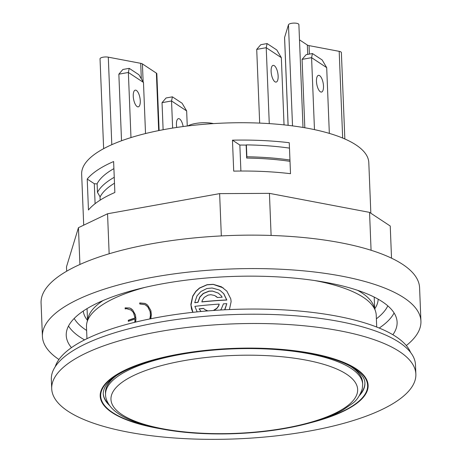 <?xml version="1.0" encoding="UTF-8"?>
<svg xmlns="http://www.w3.org/2000/svg" width="462" height="462" viewBox="0 0 462 462"><rect width="100%" height="100%" fill="white"/><g stroke="black" fill="none" stroke-linecap="round" stroke-linejoin="round"><path stroke-width="0.69" d="M108.616 404.106A130.954 41.337 -2.3 0 1 103.205 393.283M364.893 382.761A130.954 41.337 -2.3 0 1 360.372 393.994M115.812 376.08A128.667 40.616 177.7 0 0 105.48 392.937L105.544 394.64A128.667 40.616 -2.3 0 1 232.478 348.897A128.667 40.616 -2.3 0 1 362.67 384.315L362.601 382.611A128.667 40.616 177.7 0 0 350.953 366.632M100.156 200.138L100.017 196.691M114.247 177.304A130.625 41.234 177.7 0 0 97.47 192.4L100.133 196.893A128.014 40.408 -2.3 0 1 114.484 183.212M240.898 171.032L239.853 145.051A128.014 40.408 -2.3 0 1 246.148 145.091L246.673 158.062A128.014 40.408 -2.3 0 1 290.009 161.33M289.951 160.019A128.667 40.616 177.7 0 0 246.864 156.78L246.673 158.062M113.617 161.533L114.859 192.492A143.688 45.357 177.7 0 0 88.461 209.996L87.22 179.037A143.688 45.357 -2.3 0 1 113.617 161.533M87.22 179.037L94.294 183.703L97.13 183.94M97.47 192.4L97.124 183.714A130.625 41.234 -2.3 0 1 113.9 168.618M304.822 127.755L302.079 59.373L311.584 57.669L314.472 129.626M259.673 123.1L256.716 49.399L266.222 47.69L269.271 123.62M176.732 127.443A8.489 3.24 -100.2 0 1 176.438 124.688A8.489 3.24 -100.2 0 1 178.442 118.647A8.489 3.24 -100.2 0 1 183.148 126.536M187.26 126.01L186.654 110.938L171.541 100.964L172.632 128.078M133.252 96.194A8.489 3.24 -100.2 0 1 135.262 90.154A8.489 3.24 -100.2 0 1 139.951 97.938A8.489 3.24 -100.2 0 1 138.265 106.866A8.489 3.24 -100.2 0 1 133.252 96.194M145.524 133.541L143.474 82.444L128.361 72.47L130.977 137.578M329.337 133.385L326.698 67.637L311.584 57.669L312.439 53.54L306.121 54.678L302.079 59.373M323.492 86.024A8.489 3.24 -100.2 0 1 321.488 92.065A8.489 3.24 -100.2 0 1 316.799 84.28A8.489 3.24 -100.2 0 1 318.485 75.352A8.489 3.24 -100.2 0 1 323.492 86.024M284.038 124.879L281.335 57.663L266.222 47.69L267.082 43.567L260.759 44.704L256.716 49.399M278.136 76.045A8.489 3.24 -100.2 0 1 276.126 82.092A8.489 3.24 -100.2 0 1 271.437 74.307A8.489 3.24 -100.2 0 1 273.123 65.373A8.489 3.24 -100.2 0 1 278.136 76.045M163.121 129.735L162.035 102.674L171.541 100.964L172.401 96.835L182.115 103.251L186.654 110.938M121.529 140.766L118.85 74.18L128.361 72.47L129.216 68.341L138.935 74.757L143.474 82.444M298.856 24.729A5.226 1.652 177.7 0 0 298.879 24.55A5.226 1.652 177.7 0 0 293.878 23.1A5.226 1.652 177.7 0 0 288.461 24.786L284.592 37.462A5.226 1.652 177.7 0 0 284.569 37.641L288.086 125.329M344.843 138.975L341.378 52.587A5.226 1.652 177.7 0 0 339.189 51.346L309.055 45.623A5.226 1.652 -2.3 0 1 307.34 45.022L299.492 39.848M156.814 73.955A5.226 1.652 177.7 0 0 156.837 73.776A5.226 1.652 177.7 0 0 156.375 73.129L142.417 63.918A5.226 1.652 177.7 0 0 140.702 63.323L108.293 57.167A5.226 1.652 177.7 0 0 102.835 57.242A5.226 1.652 177.7 0 0 100.035 58.83L103.638 148.666M312.439 53.54L322.158 59.95L326.698 67.637M267.082 43.567L276.796 49.977L281.335 57.663M172.401 96.835L166.077 97.973L162.035 102.674M129.216 68.341L122.892 69.479L118.85 74.18M246.864 156.78L246.385 144.883A128.667 40.616 -2.3 0 1 289.478 148.117M213.525 123.597A17.129 5.405 177.7 0 0 187.855 125.935M55.238 366.707A178.956 56.485 -2.3 0 1 230.896 309.505A178.956 56.485 -2.3 0 1 410.574 352.431M192.827 312.335L191.476 308.911L190.864 304.337L192.723 296.05L195.865 291.256L199.457 288.022L207.08 284.702L213.184 284.321L221.39 286.775L226.848 291.124L230.781 298.868L231.127 301.617L229.435 309.563M376.715 327.044L376.235 315.211A144.993 45.767 177.7 0 0 375.496 311.157A144.993 45.767 177.7 0 0 363.282 297.32A144.993 45.767 177.7 0 0 314.766 280.561M144.976 287.381A144.993 45.767 177.7 0 0 86.896 322.747A144.993 45.767 177.7 0 0 86.481 326.848L86.96 338.681M149.85 318.942L150.427 315.396L150.098 311.55L147.713 306.756L145.01 304.672L139.767 304.002L139.72 302.939L144.976 303.424L147.58 305.07L150.826 310.424L151.38 314.42L150.826 318.745M134.76 322.303L135.071 319.023A144.993 45.767 177.7 0 0 128.321 321.333L128.28 320.276A144.993 45.767 -2.3 0 1 135.025 317.966L133.489 312.67L131.404 310.198L126.559 308.674L125.156 308.911L125.115 307.848L129.805 308.01L132.559 309.759L135.453 314.951L135.938 318.844L135.649 322.089M391.528 258.171L390.24 226.028L369.548 212.376L269.427 193.359L219.629 193.624L107.548 213.767L78.448 227.679L66.488 266.84L66.667 271.223M79.92 264.472L78.448 227.679M109.153 253.771L107.548 213.767M221.333 235.915L219.629 193.624M271.113 235.453L269.427 193.359M420.928 321.194L419.583 287.751A189.408 59.789 177.7 0 0 227.928 235.614A189.408 59.789 177.7 0 0 41.072 302.957L42.417 336.394A189.408 59.789 -2.3 0 1 153.401 277.148A189.408 59.789 -2.3 0 1 420.928 321.194A189.408 59.789 -2.3 0 1 406.306 345.547M87.468 320.368A147.609 46.593 -2.3 0 1 83.275 311.036M378.17 299.191A147.609 46.593 -2.3 0 1 374.734 308.83M71.466 347.649A165.569 52.264 -2.3 0 1 66.239 335.435A165.569 52.264 -2.3 0 1 229.574 276.571A165.569 52.264 -2.3 0 1 397.106 322.147A165.569 52.264 -2.3 0 1 392.873 334.742M58.945 359.5A189.408 59.789 -2.3 0 1 42.417 336.394M371.073 250.26L369.548 212.376M370.836 213.219L368.803 162.641A143.688 45.357 177.7 0 0 355.959 144.912A143.688 45.357 177.7 0 0 193.965 125.242A143.688 45.357 177.7 0 0 81.659 174.174L83.703 225.167M289.258 142.723L290.5 173.689A143.688 45.357 177.7 0 0 233.708 171.131L232.461 140.171A143.688 45.357 -2.3 0 1 289.258 142.723M415.864 374.116L415.488 364.824A182.224 57.519 177.7 0 0 399.203 342.342A182.224 57.519 177.7 0 0 193.763 317.394A182.224 57.519 177.7 0 0 51.334 379.452L51.709 388.738A182.224 57.519 177.7 0 0 236.094 438.9A182.224 57.519 177.7 0 0 415.864 374.116A182.224 57.519 177.7 0 0 399.578 351.628A182.224 57.519 177.7 0 0 194.138 326.68A182.224 57.519 177.7 0 0 51.709 388.738M192.914 312.324L191.014 305.082L192.77 296.338L195.824 291.551L199.572 288.132L207.063 284.823L213.277 284.413L223.175 287.861M205.111 309.748L207.738 310.914M213.814 310.452L216.857 308.495L218.832 305.728L219.19 304.1A144.993 45.767 177.7 0 0 194.883 306.358L197.17 311.879M201.057 311.498L199.168 308.951A144.67 45.663 -2.3 0 1 203.609 308.477M224.855 309.783L226.813 303.667A144.993 45.767 177.7 0 0 223.417 303.846L221.315 309.014L220.518 310.019M201.807 301.842A144.993 45.767 -2.3 0 1 226.669 299.954L223.677 293.659L220.345 290.685L219.057 289.922L212.081 287.999L206.809 288.559L200.889 291.522L196.968 295.923L194.733 302.639A144.993 45.767 -2.3 0 1 197.846 302.275L199.769 297.037L203.234 293.439L209.026 291.112L212.456 291.031L218.324 293.11L221.188 295.744L222.164 297.216A144.993 45.767 177.7 0 0 217.406 297.516L214.674 295.518L210.816 294.692L208.01 295.131L204.164 297.476L202.183 300.548L201.946 301.934A144.67 45.663 -2.3 0 1 226.813 300.046L223.822 293.751L220.49 290.777M217.458 297.511L215.904 296.206M194.733 302.639L194.872 302.731A144.67 45.663 -2.3 0 1 197.984 302.367L199.907 297.13L203.372 293.532L209.165 291.204L212.595 291.124L218.405 293.168M128.459 321.286L128.424 320.374A144.67 45.663 -2.3 0 1 135.17 318.058L133.633 312.762L130.862 309.806M134.927 322.262L135.071 319.023M125.3 308.876L125.26 307.946L129.949 308.108L131.439 308.853M150.017 318.907L150.566 315.436L150.231 311.625L147.84 306.837L146.073 305.29M139.899 303.979L139.859 303.032L145.114 303.517L146.558 304.279M201.016 311.503L199.168 308.951M199.03 308.859A144.993 45.767 -2.3 0 1 203.523 308.385L205.047 309.707L207.929 310.897M213.352 310.481L216.915 308.206L218.734 305.532L219.19 304.1M224.642 309.788L226.813 303.667M95.097 203.678L94.294 183.703M232.461 140.171L239.853 145.051M375.496 311.157L374.012 306.624A143.688 45.357 177.7 0 0 361.908 292.914A143.688 45.357 177.7 0 0 357.588 290.315M103.072 300.537A143.688 45.357 177.7 0 0 88.011 318.11L86.896 322.747M310.579 422.736A134.067 42.319 177.7 0 0 356.138 368.792A134.067 42.319 177.7 0 0 147.072 361.682A134.067 42.319 177.7 0 0 160.533 428.759M288.121 125.335L284.592 37.462M307.715 54.389L307.34 45.022M309.396 54.089L309.055 45.623M158.68 130.596L156.375 73.129M143.139 81.872L142.417 63.918M292.521 125.883L288.461 24.786M342.671 138.051L339.189 51.346M111.804 144.681L108.293 57.167M141.32 78.8L140.702 63.323M379.215 328.049A165.569 52.264 177.7 0 0 394.098 312.965M68.503 326.045A165.569 52.264 177.7 0 0 84.546 339.882M86.625 330.451A159.038 50.202 -2.3 0 1 74.197 318.451M387.814 305.85A159.038 50.202 -2.3 0 1 376.38 318.815M359.563 395.414A130.954 41.337 177.7 0 0 364.905 382.986C364.824 380.266 363.958 375.41 354.14 368.578C334.811 355.29 286.602 346.823 236.631 348.579C199.134 349.913 167.03 355.174 140.321 364.362C116.17 373.013 103.8 382.721 103.211 393.497A130.954 41.337 177.7 0 0 109.534 405.451M318.416 420.391A133.564 42.157 177.7 0 0 355.682 368.878A133.564 42.157 177.7 0 0 151.317 360.631A133.564 42.157 177.7 0 0 152.552 427.05M285.314 428.089A123.441 38.964 -2.3 0 1 111.538 395.085A123.441 38.964 -2.3 0 1 306.069 360.123A123.441 38.964 -2.3 0 1 285.314 428.089M159.119 130.509L156.837 73.776M303.008 127.448L298.879 24.55M87.058 308.616L87.52 320.149M374.203 297.083L374.665 308.616M105.544 394.64C105.538 396.552 106 401.524 111.492 407.836C115.338 411.965 120.686 415.609 127.518 418.763C139.045 424.07 153.834 428.043 171.876 430.676C206.248 435.77 249.982 434.846 286.042 428.28C309.835 423.966 328.719 417.914 342.706 410.123L352.321 403.551C356.635 400.6 359.962 395.657 362.295 388.733L362.67 384.315"/></g></svg>
